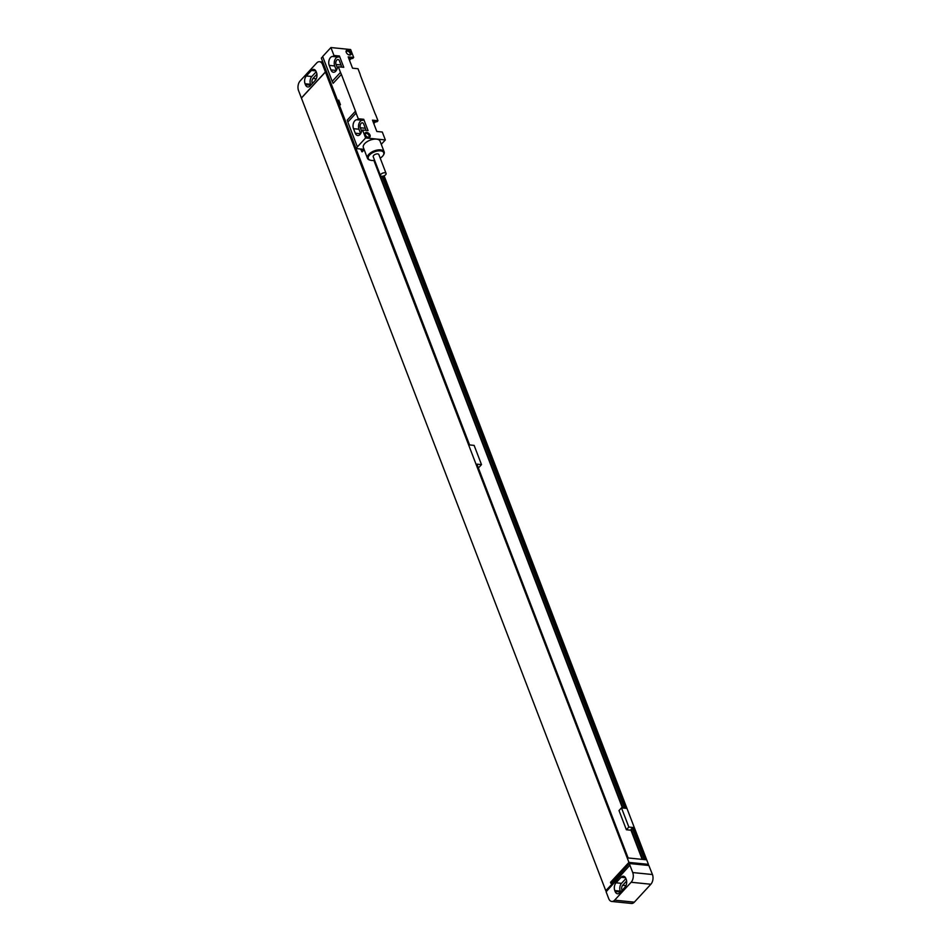 <?xml version="1.0" encoding="UTF-8"?>
<svg xmlns="http://www.w3.org/2000/svg" width="951" height="951" viewBox="0 0 951 951"><rect width="100%" height="100%" fill="white"/><g stroke="black" fill="none" stroke-linecap="round" stroke-linejoin="round"><path stroke-width="1.43" d="M319.524 61.708A6.99 4.303 -84.3 0 1 322.579 64.597L325.397 71.931L301.384 97.977L298.555 90.63A6.99 4.303 -84.3 0 1 300.147 80.906L316.659 63.016A6.99 4.303 -84.3 0 1 319.524 61.708L322.829 62.041M312.38 83.486A3.352 2.068 95.7 0 1 312.974 78.457L316.909 74.19M310.858 85.138L310.537 84.294A5.587 3.435 95.7 0 1 311.797 76.52L316.196 71.765M305.057 83.747A5.587 3.435 95.7 0 1 306.329 75.973L311.429 70.433A5.587 3.435 95.7 0 1 313.723 69.399A5.587 3.435 95.7 0 1 316.172 71.705L316.517 72.609A5.587 3.435 95.7 0 1 315.245 80.383L310.145 85.911A5.587 3.435 95.7 0 1 307.851 86.957A5.587 3.435 95.7 0 1 305.402 84.651L305.057 83.747L310.537 84.294M325.397 71.931L628.932 862.391L648.427 864.352L384.109 175.792M329.486 79.408L469.532 444.937L474.133 445.401L481.503 464.611L479.031 467.298L478.127 467.203M642.163 859.371L630.977 830.223L626.376 829.759L628.849 827.073L633.449 827.536L645.812 859.74L628.076 857.957L476.903 464.147L481.503 464.611M628.849 827.073L621.478 807.863L626.079 808.326L383.372 176.066M611.755 901.465A6.99 4.303 -84.3 0 1 608.699 898.588L606.108 891.812L628.777 866.42L629.907 865.208L632.724 872.554A6.99 4.303 -84.3 0 1 631.143 882.266L614.631 900.169L634.341 902.154A6.99 4.303 95.7 0 1 631.476 903.45L611.755 901.465A6.99 4.303 -84.3 0 0 614.631 900.169M629.907 865.208L629.372 863.52L648.855 865.481L652.445 874.528A6.99 4.303 95.7 0 1 650.853 884.252L634.341 902.154M477.14 464.754L628.124 857.968M373.862 160.398L622.429 807.958M626.376 829.759L619.006 810.549L621.478 807.863M329.438 79.979L469.58 444.949M633.449 827.536L631.072 829.213L642.674 859.431M374.314 160.339L622.941 808.005M632.962 828.071L645.099 859.668M382.742 176.208L625.366 808.255M632.201 827.988L644.326 859.597M382.029 176.28L624.593 808.172M301.384 97.977L605.775 890.683L628.861 866.349M607.023 890.814L605.775 890.683M325.515 71.943L301.491 97.989M629.372 863.52L610.97 883.455L610.542 882.326L628.932 862.391M647.512 865.351L648.427 864.352M610.542 882.326L611.897 882.457M621.146 877.262A5.587 3.435 95.7 0 1 623.44 876.228A5.587 3.435 95.7 0 1 625.877 878.534L626.233 879.437A5.587 3.435 95.7 0 1 624.962 887.212L619.85 892.739A5.587 3.435 95.7 0 1 617.556 893.785A5.587 3.435 95.7 0 1 615.119 891.479L614.774 890.576A5.587 3.435 95.7 0 1 616.034 882.801L621.146 877.262L625.485 877.702M620.575 891.967L620.242 891.123A5.587 3.435 95.7 0 1 621.514 883.348L625.901 878.593M622.085 890.314A3.352 2.068 95.7 0 1 622.679 885.286L626.626 881.018M338.294 66.76L340.47 72.407L332.208 81.358L322.662 56.501L330.924 47.55L333.956 55.455L332.993 56.501L338.473 57.048L339.436 56.014L343.775 67.307L338.294 66.76L337.332 67.806A5.658 3.483 95.7 0 1 333.421 72.252A5.658 3.483 95.7 0 1 330.948 69.922L329.212 65.405A5.658 3.483 95.7 0 1 329.367 59.378A5.658 3.483 95.7 0 1 332.826 56.478A5.658 3.483 95.7 0 1 332.993 56.501M362.593 130.037L365.624 137.954L357.362 146.906L347.828 122.037L356.078 113.086L358.254 118.744L357.291 119.778L362.771 120.337L363.722 119.291L368.061 130.596L362.593 130.037L361.63 131.083A5.658 3.483 95.7 0 1 357.719 135.529A5.658 3.483 95.7 0 1 355.246 133.199L353.51 128.682A5.658 3.483 95.7 0 1 353.653 122.655A5.658 3.483 95.7 0 1 357.112 119.755A5.658 3.483 95.7 0 1 357.291 119.778M356.078 113.086A13.968 8.523 42.7 0 0 355.496 111.16L341.373 74.38A13.968 8.523 42.7 0 0 340.47 72.407M333.956 55.455L339.436 56.014M330.924 47.55L350.634 49.535L353.677 57.44L348.197 56.894L352.536 68.187L358.004 68.745L360.179 74.392A13.968 8.523 42.7 0 0 360.762 76.33L374.884 113.11A13.968 8.523 42.7 0 0 375.8 115.071L377.963 120.729L372.483 120.171L376.822 131.476L382.302 132.023L385.333 139.94L381.268 144.338M365.624 137.954L385.333 139.94M358.254 118.744L363.722 119.291M349.611 55.075A3.079 1.878 -137.3 0 1 349.112 54.98A3.079 1.878 -137.3 0 1 346.235 52.317A3.079 1.878 -137.3 0 1 347.697 50.106A3.079 1.878 -137.3 0 1 351.062 52.84A3.079 1.878 -137.3 0 1 349.611 55.075M368.56 137.372A3.079 1.878 -137.3 0 1 368.073 137.277A3.079 1.878 -137.3 0 1 365.184 134.614A3.079 1.878 -137.3 0 1 366.658 132.403A3.079 1.878 -137.3 0 1 370.022 135.137A3.079 1.878 -137.3 0 1 368.56 137.372M341.373 74.38L333.123 83.331A13.968 8.523 42.7 0 0 332.208 81.358M322.722 56.632L321.331 58.142L337.807 101.079L338.711 100.105L340.446 104.634L339.543 105.609L356.031 148.546L357.362 146.906M337.807 101.079A5.028 3.067 -137.3 0 1 339.543 105.609M356.031 148.546L364.043 149.355M364.138 149.604L362.212 151.839L360.429 148.986M383.348 155.156A8.939 4.458 159 0 0 383.562 154.858A8.939 4.458 159 0 0 384.168 151.875L380.043 141.14A8.939 4.458 159 0 0 373.434 139.262A8.939 4.458 159 0 0 364.685 143.637A8.939 4.458 159 0 0 363.353 147.548L367.466 158.282A8.939 4.458 159 0 0 369.915 160.089A8.939 4.458 159 0 0 370.272 160.172M347.828 122.037A13.968 8.523 42.7 0 0 347.234 120.111L355.496 111.16M349.552 60.412A5.658 3.483 95.7 0 1 352.357 58.451M353.677 57.44L352.714 58.486L348.648 58.07M373.838 123.689A5.658 3.483 95.7 0 1 376.655 121.728M377.963 120.729L377 121.764L372.947 121.359M337.332 67.83L336.048 64.49A3.138 1.938 95.7 0 1 336.131 61.137A3.138 1.938 95.7 0 1 338.045 59.533A3.138 1.938 95.7 0 1 339.424 60.828L341.159 65.346A3.138 1.938 95.7 0 1 341.409 67.069M336.381 70.35L334.693 65.952A5.658 3.483 95.7 0 1 334.8 60.056A5.658 3.483 95.7 0 1 338.128 57.012M360.679 133.627L358.979 129.229A5.658 3.483 95.7 0 1 359.086 123.333A5.658 3.483 95.7 0 1 362.414 120.302M361.618 131.119L360.334 127.767A3.138 1.938 95.7 0 1 360.417 124.426A3.138 1.938 95.7 0 1 362.343 122.81A3.138 1.938 95.7 0 1 363.71 124.106L365.446 128.623A3.138 1.938 95.7 0 1 365.707 130.358M384.168 151.875A8.939 4.458 159 0 0 377.559 149.996A8.939 4.458 159 0 0 368.81 154.371A8.939 4.458 159 0 0 367.466 158.282M380.21 158.139A8.238 4.113 159 0 0 382.492 156.297A8.238 4.113 159 0 0 383.17 155.441A8.238 4.113 159 0 0 379.877 150.805A8.238 4.113 159 0 0 369.57 154.989A8.238 4.113 159 0 0 370.593 160.267A8.238 4.113 159 0 0 374.599 160.291M386.082 173.439L378.843 154.561A3.008 1.498 159 0 0 376.62 153.931A3.008 1.498 159 0 0 373.684 155.405A3.008 1.498 159 0 0 373.232 156.713L380.471 175.59A3.008 1.498 159 0 0 382.694 176.22A3.008 1.498 159 0 0 385.63 174.746A3.008 1.498 159 0 0 386.082 173.439A3.008 1.498 159 0 0 383.859 172.809A3.008 1.498 159 0 0 380.923 174.271A3.008 1.498 159 0 0 380.471 175.59M346.354 52.602A2.306 1.403 -137.3 0 1 346.544 51.473A2.306 1.403 -137.3 0 1 347.519 51.176A2.306 1.403 -137.3 0 1 349.706 52.59A2.306 1.403 -137.3 0 1 349.932 54.599A2.306 1.403 -137.3 0 1 348.958 54.908A2.306 1.403 -137.3 0 1 348.827 54.885M365.303 134.899A2.306 1.403 -137.3 0 1 365.505 133.77A2.306 1.403 -137.3 0 1 366.48 133.473A2.306 1.403 -137.3 0 1 368.655 134.887A2.306 1.403 -137.3 0 1 368.893 136.896A2.306 1.403 -137.3 0 1 367.906 137.206A2.306 1.403 -137.3 0 1 367.787 137.182M322.579 64.597L323.851 64.716M316.267 78.79L312.974 78.457M306.329 75.973L311.797 76.52M305.402 84.651L310.811 85.198M311.429 70.433L315.768 70.873M652.445 874.528L632.724 872.554M616.034 882.801L621.514 883.348M615.119 891.479L620.516 892.014M614.774 890.576L620.242 891.123M625.984 885.619L622.679 885.286M650.853 884.252L631.143 882.266M363.793 149.331L361.689 151.613M336.048 64.49L341.017 64.989M329.212 65.405L334.693 65.952M330.948 69.922L336.321 70.457M353.51 128.682L358.979 129.229M355.246 133.199L360.607 133.734M360.334 127.767L365.315 128.266M364.185 149.711L362.212 151.839M370.593 160.267L369.915 160.089"/></g></svg>

